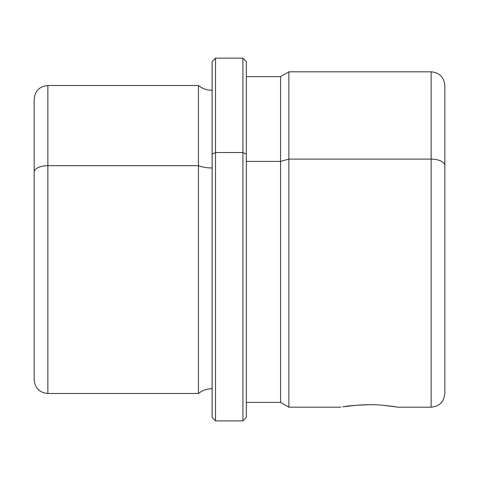 <?xml version="1.0" encoding="UTF-8"?>
<svg xmlns="http://www.w3.org/2000/svg" width="479" height="479" viewBox="0 0 479 479"><rect width="100%" height="100%" fill="white"/><g stroke="black" fill="none" stroke-linecap="round" stroke-linejoin="round"><path stroke-width="0.72" d="M355.801 405.288L342.826 406.863C348.365 405.695 368.86 403.725 383.284 405.288C368.86 403.725 348.365 405.695 342.826 406.863L355.801 405.288L369.543 404.719M212.125 154.184L212.125 61.551L215.544 58.127L242.925 58.127L246.344 61.551L246.344 154.184L242.925 152.544L246.344 154.184L246.344 417.449L242.925 420.873L242.925 58.127L242.925 152.544L215.544 152.544L242.925 152.544L242.925 420.873L215.544 420.873L215.544 58.127L215.544 152.544L212.125 154.184L215.544 152.544L215.544 420.873L212.125 417.449L212.125 154.184L212.125 388.703C207.018 388.75 202.455 390.349 198.432 393.499L198.432 165.668A21.95 10.526 180 0 0 212.125 167.967A21.95 10.526 0 0 1 198.432 165.668L198.432 393.499L47.858 393.499L47.858 165.668L198.432 165.668L198.432 85.502L198.432 165.668L47.858 165.668L47.858 393.499C39.547 392.684 34.985 388.122 34.171 379.805L34.171 172.23A13.687 6.562 0 0 1 47.858 165.668L47.858 85.502L47.858 165.668A13.687 6.562 180 0 0 34.171 172.23L34.171 362.699M34.171 172.23L34.171 99.195C34.985 90.878 39.547 86.316 47.858 85.502L198.432 85.502C202.455 88.651 207.018 90.25 212.125 90.297M340.88 407.186L288.861 407.186L280.568 402.396L246.344 402.396L246.344 76.604L280.568 76.604L280.568 402.396L280.568 161.405L246.344 161.405L280.568 161.405L288.861 159.106L288.861 407.186L288.861 159.106L280.568 161.405L280.568 76.604L288.861 71.814L288.861 159.106L288.861 71.814L431.142 71.814L431.142 159.106L288.861 159.106L431.142 159.106L431.142 71.814C439.453 72.628 444.015 77.191 444.829 85.502L444.829 165.668A13.687 6.562 180 0 0 431.142 159.106A13.687 6.562 0 0 1 444.829 165.668L444.829 393.499C444.015 401.809 439.453 406.372 431.142 407.186L431.142 159.106L431.142 407.186L398.205 407.186L383.284 405.288L394.433 406.581M444.829 362.699L444.829 165.668M212.125 417.449L212.125 61.551"/></g></svg>
